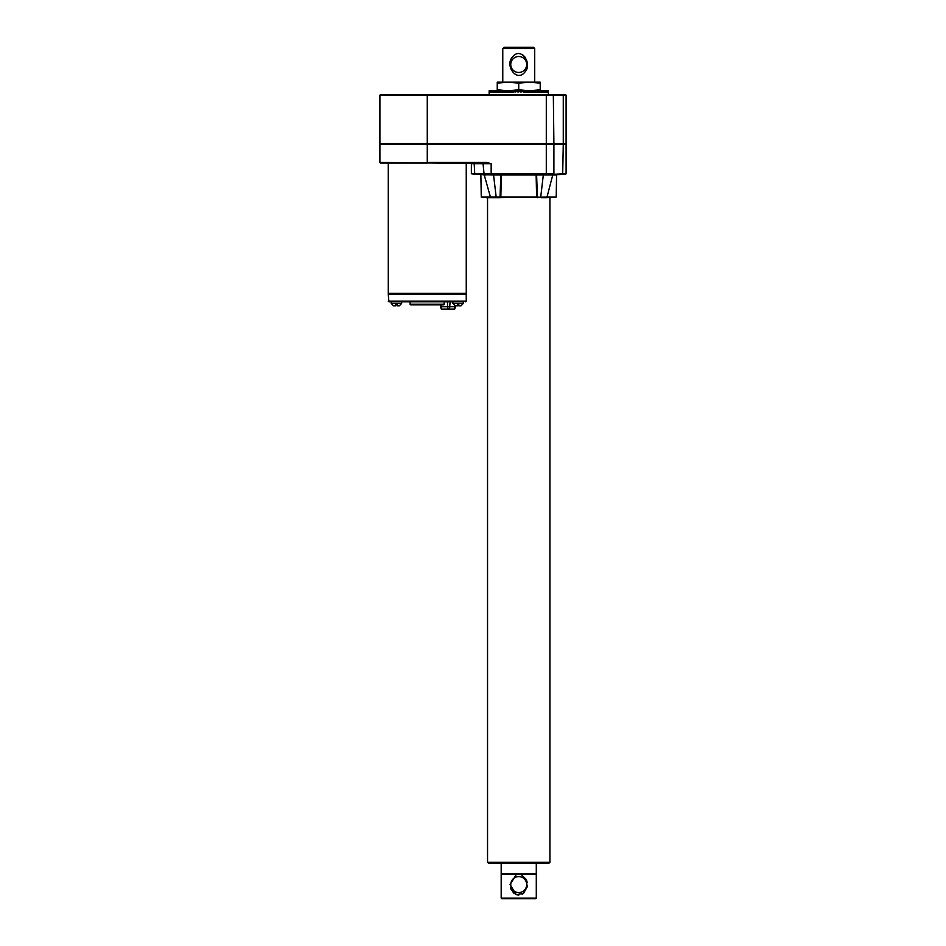 <?xml version="1.0" encoding="UTF-8"?>
<svg xmlns="http://www.w3.org/2000/svg" width="946" height="946" viewBox="0 0 946 946"><rect width="100%" height="100%" fill="white"/><g stroke="black" fill="none" stroke-linecap="round" stroke-linejoin="round"><path stroke-width="1.42" d="M516.303 874.459L521.151 874.459L526.343 879.591L527.135 887.041L523.469 893.391L516.303 894.715L510.083 884.581L516.303 874.459L501.179 874.459L501.179 898.085L536.287 898.085L535.673 898.7L501.794 898.7L501.179 898.085M526.709 884.581A7.982 7.982 0 0 1 519.354 892.539A7.982 7.982 0 0 1 510.852 885.823A7.982 7.982 0 0 1 516.871 876.824A7.982 7.982 0 0 1 526.709 884.581M519.993 874.459L536.287 874.459L536.287 898.085M510.45 887.608L510.769 888.696M510.97 889.205L513.95 893.355M515.369 894.301L518.751 895.141M522.121 894.289L523.516 893.367M523.552 893.331L527.312 885.858M527.17 882.322L526.839 880.951M536.287 863.462L536.287 873.844L501.179 873.844L501.179 863.462M518.727 83.13L507.99 82.172L540.213 82.172L540.213 83.13L529.476 82.172L518.727 83.13L518.727 89.799L529.476 90.757L540.213 89.799L540.213 90.757M497.241 83.13L497.241 82.172L507.99 82.172L497.241 83.13L497.241 89.799L507.99 90.757L518.727 89.799M513.418 58.534A7.982 7.982 0 0 1 526.402 66.693A7.982 7.982 0 0 1 514.482 71.246A7.982 7.982 0 0 1 513.418 58.534M512.283 57.268C520.596 45.869 532.775 63.417 525.184 71.707C516.883 83.094 504.679 65.57 512.283 57.268M534.691 48.53L533.461 47.3L503.993 47.3L502.775 48.53L534.691 48.53L534.691 82.172M510.485 61.561L510.296 62.661M510.178 64.588L510.32 66.539M510.556 67.745L511.55 70.465M517.734 75.455L520.501 75.29M527.265 65.25L527.289 64.399M525.243 57.363L522.358 54.49M513.477 55.79L512.306 57.221M393.548 305.842L391.218 303.394L401.66 303.394L401.66 301.798L444.454 301.798L443.84 304.872L410.694 304.872L443.84 304.872M455.558 305.854L455.558 306.705L447.517 306.705L447.517 301.798L463.315 301.798L463.315 303.394L452.886 303.394L455.215 305.842M388.286 301.183L466.248 301.183L466.248 294.431L388.286 294.431L388.901 301.798L463.315 301.798M493.516 174.939L494.072 174.36L491.364 174.36L553.907 173.757L553.907 144.289L379.902 144.289L379.902 162.452L491.163 163.682L486.705 162.452L486.705 163.067M473.615 163.067L474.183 163.682L471.368 163.682L471.368 173.757L491.364 173.757L491.471 174.36M388.286 163.067L388.286 293.39L466.248 293.39L466.248 163.067M379.902 162.452L380.517 163.067L427.273 163.067M379.902 95.179L380.517 94.565L565.483 94.565L566.098 95.179L566.098 143.674L379.902 143.674L379.902 95.179L563.272 95.179L562.693 94.565M491.364 174.36L480.261 174.36L484.695 174.975M547.474 197.087L556.201 197.087L546.835 197.69L552.795 174.833L565.483 174.36L546.102 174.36M490.667 197.111L500.032 197.111L500.86 174.951L493.564 174.951L496.248 197.69L546.788 197.111M546.291 197.69L541.218 197.69M410.694 304.872L410.079 304.257L444.454 304.257M551.885 174.951L536.607 174.951L537.423 197.064L536.63 197.111L551.14 197.69M543.394 174.36L540.71 197.111L537.293 197.69M536.63 197.111L536.11 174.36L536.607 174.951L535.826 174.975L501.628 174.975L501.356 174.36L500.836 197.111M537.423 197.064L500.032 197.064M493.564 174.951L488.869 174.785L488.692 173.922M484.766 173.922L485.57 174.951M485.073 174.36L474.762 174.36L484.068 174.36L483.489 173.757M488.869 174.785L485.215 174.785M489.993 197.087L481.266 197.087L490.619 197.69L484.068 174.36M496.248 197.69L491.175 197.69M458.834 305.854L460.986 305.842L458.834 305.854L458.834 304.624L457.367 304.624L457.367 305.854L455.44 305.854M460.986 305.842L463.315 303.394M452.886 301.798L452.886 303.394M397.178 305.854L399.318 305.842L397.178 305.854L397.178 304.624L395.7 304.624L395.7 305.854L393.773 305.854M391.218 301.798L391.218 303.394M410.079 301.798L410.079 304.257M487.545 862.244L488.775 863.462L548.692 863.462L549.91 862.244L487.545 862.244L487.545 197.69M486.315 197.69L500.174 197.69M471.368 173.757L474.762 174.36L474.183 163.682L491.163 163.682L491.163 174.371M552.393 174.36L566.098 173.757L566.098 144.289L553.907 144.289M454.447 309.165L448.203 309.165L447.517 306.705L440.458 306.705L440.458 304.872M448.203 309.165L441.344 309.165L440.883 304.872M443.84 309.165L452.176 309.165M489.141 94.565L489.153 90.757L489.141 91.987L489.224 90.757L489.188 91.987L489.378 90.757L489.307 91.987L489.614 90.757L489.508 91.987L489.922 90.757L489.792 91.987L490.312 90.757L490.158 91.987L490.785 90.757L490.596 91.987L491.341 90.757L491.104 91.987L491.955 90.757L491.707 91.987L492.653 90.757L492.369 91.987L493.422 90.757L492.807 90.757L493.103 91.987L493.918 91.987L494.261 90.757L493.587 90.757L493.918 91.987L494.793 91.987L495.16 90.757L494.439 90.757L494.793 91.987L495.739 91.987L496.13 90.757L495.361 90.757L495.739 91.987L496.745 91.987L497.158 90.757L496.343 90.757L496.745 91.987L497.809 91.987L498.246 90.757L497.383 90.757L497.809 91.987L498.932 91.987L499.393 90.757L498.483 90.757L498.932 91.987L500.115 91.987L500.588 90.757L499.642 90.757L500.115 91.987L501.345 91.987L501.841 90.757L500.848 90.757L501.345 91.987L502.622 91.987L503.13 90.757L502.101 90.757L502.622 91.987L503.934 91.987L504.478 90.757L503.414 90.757L503.934 91.987L505.294 91.987L505.85 90.757L504.75 90.757L505.294 91.987L506.701 91.987L507.257 90.757L506.134 90.757L506.701 91.987L508.132 91.987L508.7 90.757L507.553 90.757L508.132 91.987L509.587 91.987L510.178 90.757L509.007 90.757L509.587 91.987L511.077 91.987L511.668 90.757L510.485 90.757L511.077 91.987L512.578 91.987L513.181 90.757L511.975 90.757L512.578 91.987L514.104 91.987L514.707 90.757L515.641 91.987L516.244 90.757L517.178 91.987L517.793 90.757L518.727 91.987L519.342 90.757L520.276 91.987L520.891 90.757L521.825 91.987L522.429 90.757L523.363 91.987L523.966 90.757L524.888 91.987L525.479 90.757L526.39 91.987L526.981 90.757L527.88 91.987L528.459 90.757L529.334 91.987L529.902 90.757L530.765 91.987L531.321 90.757L532.16 91.987L532.704 90.757L533.52 91.987L534.052 90.757L534.845 91.987L535.353 90.757L536.122 91.987L536.619 90.757L537.352 91.987L537.825 90.757L538.534 91.987L538.984 90.757L539.658 91.987L540.083 90.757L540.722 91.987L541.124 90.757L541.727 91.987L542.306 90.757L542.673 91.987L543.205 90.757L543.548 91.987L544.045 90.757L544.352 91.987L544.813 90.757L545.097 91.987L545.511 90.757L545.759 91.987L546.126 90.757L546.35 91.987L546.67 90.757L546.871 91.987L547.143 90.757L547.308 91.987L547.533 90.757L547.675 91.987L547.852 90.757L547.959 91.987L548.089 90.757L548.16 91.987L548.242 90.757L548.278 91.987L548.302 90.757L548.313 91.987L548.242 90.757M514.683 90.828L513.501 90.757L514.104 91.987M523.363 91.987L548.313 91.987L548.313 94.565M544.045 90.757L544.66 90.757M543.205 90.757L543.879 90.757M542.306 90.757L543.028 90.757M541.337 90.757L542.105 90.757M540.308 90.757L541.124 90.757M539.208 90.757L540.083 90.757M538.073 90.757L538.984 90.757M536.867 90.757L537.825 90.757M535.625 90.757L536.619 90.757M534.324 90.757L535.353 90.757M532.988 90.757L534.052 90.757M531.617 90.757L532.704 90.757M530.198 90.757L531.321 90.757M528.755 90.757L529.902 90.757M527.289 90.757L528.459 90.757M525.799 90.757L526.981 90.757M524.285 90.757L525.479 90.757M522.783 90.828L523.966 90.757M521.305 90.958L522.429 90.757M519.898 91.218L520.891 90.757M519.058 90.757L518.727 91.987L518.408 90.757M517.568 91.218L516.575 90.757M516.149 90.958L515.026 90.757M516.894 90.757L517.793 90.757M518.112 90.757L519.342 90.757M519.661 90.757L520.572 90.757M497.241 90.757L497.241 89.799M540.213 83.13L540.213 89.799M548.775 173.922L548.597 174.785M552.251 174.785L552.701 173.922M482.98 163.067L484.104 174.371M546.291 174.371L546.303 94.565M553.363 174.371L553.978 173.757M556.201 197.087L556.579 174.975L552.771 174.975M427.273 94.565L427.273 162.452L486.705 162.452M553.327 94.565L553.907 143.674M563.272 143.674L563.272 95.179L566.098 95.179M562.693 174.36L563.272 144.289M491.364 173.757L546.102 173.757M449.527 309.165L450.107 301.798M454.328 309.165L454.908 305.806M553.67 144.289L553.67 143.674M563.047 144.289L563.047 143.674M501.546 873.844L501.546 874.459M535.921 873.844L535.921 874.459M556.579 174.975L557.194 174.36M471.368 163.682L470.753 163.067M466.248 301.183L465.633 301.798M401.66 303.394L399.318 305.842M465.94 294.431L465.94 293.39M388.593 294.431L388.593 293.39M549.91 197.69L549.91 862.244M481.266 197.087L480.875 174.975M454.659 309.165L455.558 306.705M441.344 309.165L440.458 306.705M380.15 143.674L380.15 144.289M565.85 143.674L565.85 144.289M502.775 82.172L502.775 48.53M566.098 173.757L565.483 174.36"/></g></svg>
